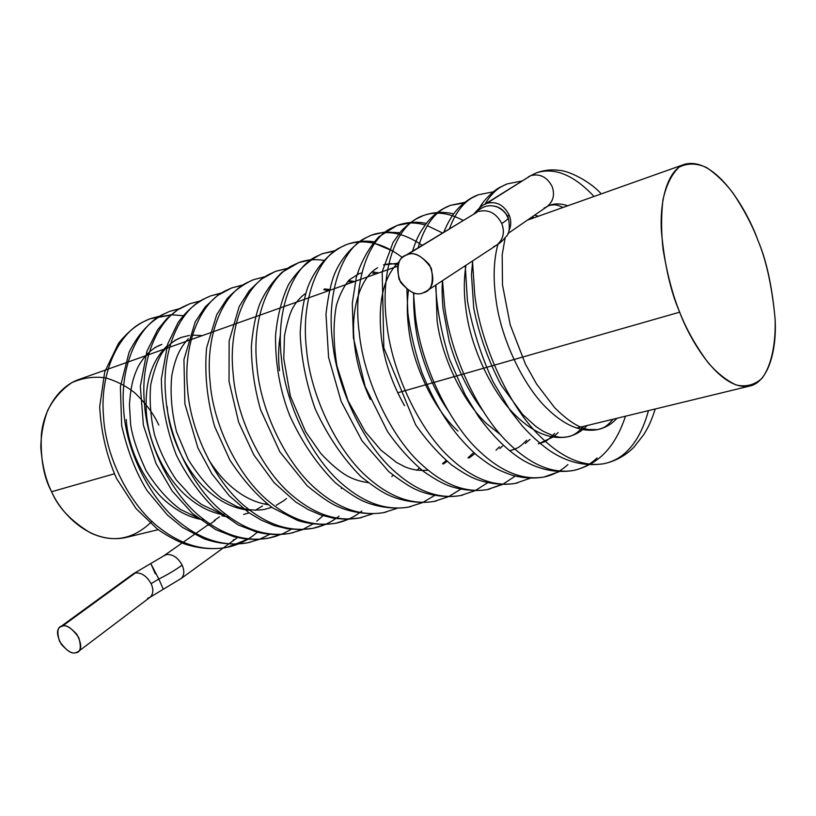 <?xml version="1.0" encoding="UTF-8"?>
<svg xmlns="http://www.w3.org/2000/svg" width="816" height="816" viewBox="0 0 816 816"><rect width="100%" height="100%" fill="white"/><g stroke="black" fill="none" stroke-linecap="round" stroke-linejoin="round"><path stroke-width="1.22" d="M476.289 212.619L406.939 254.908C412.886 251.665 420.393 254.929 429.481 264.721C434.734 278.083 433.704 286.926 426.38 291.22L423.178 292.781C431.215 291.21 433.928 283.03 431.327 268.24C422.239 255.653 414.11 251.206 406.939 254.908C399.004 256.693 396.392 264.874 399.116 279.439C408 291.812 416.027 296.259 423.178 292.781C416.996 295.933 409.438 292.403 400.503 282.193C395.729 268.688 397.045 259.988 404.44 256.102L475.514 213.119M497.658 207.162C489.478 204.061 482.083 206.04 475.483 213.098C482.083 206.04 489.478 204.061 497.658 207.162C503.023 210.069 506.277 213.364 507.409 217.046L508.215 217.444C508.796 218.372 506.644 220.391 501.769 223.513C504.982 232.458 503.268 239.669 496.648 245.157L493.507 246.718M507.776 233.641L547.199 206.519C553.34 201.307 554.982 194.636 552.116 186.507C547.108 177.011 539.988 173.39 530.747 175.644L486.795 203.317C496.414 201.011 503.87 204.898 509.174 215.026L507.613 216.138L509.174 215.026C503.87 204.898 496.414 201.011 486.815 203.357L484.306 204.602M155.305 573.781L150.787 563.54L158.824 579.034C168.086 574.403 175.858 569.752 182.131 565.08C177.898 557.542 172.686 554.054 166.484 554.594L163.934 555.798M150.797 596.618C153.408 593.232 153.51 588.917 151.093 583.654L158.824 579.034L163.322 589.285L158.824 579.034L151.093 583.654C153.683 589.458 153.367 593.966 150.164 597.19L147.563 598.352M60.119 627.055L133.028 573.995L135.385 572.954C141.535 572.516 146.778 576.086 151.093 583.654C146.778 576.086 141.535 572.516 135.385 572.954L62.485 626.045C65.719 624.709 70.472 627.433 76.735 634.226C81.488 643.13 81.967 648.934 78.173 651.647L75.613 652.739C80.509 652.637 81.559 647.598 78.764 637.633C72.114 628.351 66.688 624.485 62.485 626.045C57.65 626.26 56.641 631.309 59.476 641.182C66.025 650.342 71.4 654.197 75.613 652.739C72.298 654.014 67.534 651.199 61.322 644.303C56.692 635.399 56.294 629.656 60.119 627.055L62.485 626.045L132.386 574.535M215.159 520.455L208.182 525.341M219.524 516.814L214.261 520.496M536.204 172.931L528.411 176.797L536.734 172.727C554.788 167.137 573.883 175.052 594.038 196.462M648.455 410.632C643.63 428.41 636.5 441.935 627.045 451.207C620.548 457.674 612.806 461.846 603.799 463.733C583.277 467.048 562.122 458 540.335 436.591C509.857 407.572 480.859 345.566 474.779 295.147L472.474 261.008L474.779 295.147C480.859 345.566 509.857 407.572 540.335 436.591C562.122 458 583.277 467.048 603.799 463.733C612.806 461.846 620.548 457.674 627.045 451.207M485.061 204.071C489.661 196.197 494.975 190.465 500.993 186.874L507.113 183.916L500.993 186.874C494.975 190.465 489.661 196.197 485.061 204.071M575.678 469.985L573.413 470.485C552.626 473.872 531.308 465.069 509.47 444.088C478.921 415.66 450.197 354.715 444.516 305.011L442.537 280.633L444.516 305.011C450.197 354.715 478.921 415.66 509.47 444.088C531.308 465.069 552.626 473.872 573.413 470.485C582.532 468.568 590.407 464.396 597.037 457.97M449.392 228.888C455.022 213.68 462.601 203.306 472.127 197.768L478.37 194.779L472.127 197.768C462.601 203.306 455.022 213.68 449.392 228.888M567.895 464.549C561.143 470.934 553.146 475.096 543.915 477.034C522.893 480.481 501.442 471.923 479.563 451.36C448.953 423.494 420.505 363.569 415.201 314.548L413.467 292.801L415.201 314.548C420.505 363.569 448.953 423.494 479.563 451.36C501.442 471.923 522.893 480.481 543.915 477.034C553.146 475.096 561.143 470.934 567.895 464.549M418.118 247.819C423.871 228.143 432.541 214.975 444.118 208.335L450.463 205.316L464.049 203L450.463 205.316L444.118 208.335C432.541 214.975 423.871 228.143 418.118 247.819M517.558 482.888L515.273 483.388C494.027 486.907 472.464 478.574 450.565 458.398C419.914 431.083 391.741 372.157 386.784 323.799C380.032 274.808 394.016 230.245 416.915 218.606L423.361 215.546C435.662 211.15 448.963 212.803 463.274 220.493C448.963 212.803 435.662 211.15 423.361 215.546L416.915 218.606C394.016 230.245 380.032 274.808 386.784 323.799C391.741 372.157 419.914 431.083 450.565 458.398C472.464 478.574 494.027 486.907 515.273 483.388C501.004 485.938 483.582 482.644 473.821 478.227C468.139 475.799 460.714 471.352 451.523 464.885C438.569 453.869 426.605 440.497 415.619 424.759L383.836 347.83L382.184 271.708L393.067 242.403L401.176 231.071C409.52 222.727 416.915 217.546 423.361 215.546C433.286 212.007 443.404 211.456 453.727 213.884M489.763 489.059L487.458 489.569C466.018 493.139 444.343 485.03 422.443 465.232C391.762 438.437 363.854 380.47 359.244 332.775C352.808 284.458 367.271 240.302 390.497 228.572L397.035 225.491C405.715 222.309 415.089 222.146 425.146 224.992M427.319 225.665L442.588 233.009M462.754 495.057L460.428 495.567C438.804 499.188 417.047 491.293 395.138 471.872C364.456 445.577 336.814 388.538 332.51 341.476C326.4 293.821 341.292 250.063 364.823 238.262L371.443 235.161C379.868 232.06 388.946 231.703 398.667 234.1M436.489 500.881L434.143 501.401C412.366 505.073 390.527 497.372 368.638 478.309C337.957 452.503 310.58 396.372 306.581 349.921C300.757 302.909 316.057 259.549 339.864 247.676L346.555 244.555C354.746 241.546 363.538 241.026 372.943 243.025M374.666 243.423L392.557 250.9M410.948 506.552L408.581 507.073C386.662 510.796 364.772 503.288 342.893 484.561C312.232 459.224 285.11 403.971 281.398 358.122C275.859 311.732 291.526 268.77 315.588 256.836L322.351 253.694L334.142 251.053M386.131 512.06L383.714 512.601C361.672 516.355 339.721 509.031 317.873 490.64C287.242 465.752 260.375 411.346 256.928 366.088C251.654 320.3 267.689 277.736 291.965 265.751L298.799 262.589C306.541 259.733 314.813 258.978 323.615 260.324M361.916 517.436L359.509 517.966C337.355 521.761 315.374 514.621 293.556 496.546C262.956 472.107 236.344 418.516 233.162 373.83C228.143 328.634 244.494 286.457 268.984 274.421L275.869 271.249L268.984 274.421C244.494 286.457 228.143 328.634 233.162 373.83C236.344 418.516 262.956 472.107 293.556 496.546C315.374 514.621 337.355 521.761 359.509 517.966L346.943 519.302L334.009 518.323L320.994 515.049L308.152 509.561L295.688 501.962L274.064 482.613L253.837 454.9L238.721 422.453L229.041 381.49L229.133 341.098L239.17 306.561L249.288 290.639L261.263 279.184L275.237 271.493M361.804 511.04C354.358 517.069 345.739 521.128 335.947 523.199C313.691 527.034 291.679 520.057 269.902 502.299C239.353 478.268 212.986 425.483 210.049 381.358C205.275 336.743 221.921 294.933 246.605 282.866L253.552 279.684L246.605 282.866C221.921 294.933 205.275 336.743 210.049 381.358C212.986 425.483 239.353 478.268 269.902 502.299C291.679 520.057 313.691 527.034 335.947 523.199C345.739 521.128 354.358 517.069 361.804 511.04M325.523 524.484L312.997 528.299L300.308 529.666L287.273 528.748L274.156 525.545L261.222 520.118L248.696 512.591L229.255 495.771L211.844 473.708L197.911 447.964L184.895 403.828L183.937 359.581L195.218 321.861L205.244 306.847L217.546 295.484L231.795 287.895L224.808 291.098C199.951 303.195 183.029 344.617 187.568 388.681C190.281 432.266 216.403 484.276 246.891 507.889C268.617 525.351 290.659 532.154 312.997 528.299C322.83 526.208 331.5 522.179 338.997 516.181C331.5 522.179 322.83 526.208 312.997 528.299C290.659 532.154 268.617 525.351 246.891 507.889C216.403 484.276 190.281 432.266 187.568 388.681C183.029 344.617 199.951 303.195 224.808 291.098L231.795 287.895L242.372 285.233M341.639 487.988L341.333 488.672M323.014 515.712L316.761 521.2M293.066 532.726L290.629 533.256C268.219 537.152 246.177 530.502 224.492 513.325C194.065 490.11 168.188 438.855 165.699 395.801C161.374 352.288 178.561 311.233 203.572 299.105L210.599 295.902L221.32 293.179L210.599 295.902L203.572 299.105C178.561 311.233 161.374 352.288 165.699 395.801C168.188 438.855 194.065 490.11 224.492 513.325C246.177 530.502 268.219 537.152 290.629 533.256L302.359 529.666L312.916 523.974M271.3 537.55L268.831 538.101C246.361 542.008 224.308 535.52 202.684 518.619C172.339 495.791 146.696 445.261 144.412 402.727C140.301 359.754 157.723 319.066 182.876 306.918L189.944 303.705L199.981 301.063L189.944 303.705L182.876 306.918C157.723 319.066 140.301 359.754 144.412 402.727C146.696 445.261 172.339 495.791 202.684 518.619C224.308 535.52 246.361 542.008 268.831 538.101L280.796 534.429M250.053 542.273L247.585 542.813C225.063 546.751 203.011 540.406 181.448 523.78C151.174 501.33 125.776 451.503 123.685 409.479C119.779 367.027 137.425 326.696 162.69 314.537L169.799 311.314L179.928 308.632L169.799 311.314L162.69 314.537C137.425 326.696 119.779 367.027 123.685 409.479C125.776 451.503 151.174 501.33 181.448 523.78C203.011 540.406 225.063 546.751 247.585 542.813L259.009 539.386M257.366 532.236L253.297 535.52C245.616 541.334 236.803 545.302 226.858 547.414C204.296 551.371 182.264 545.17 160.752 528.809C130.57 506.716 105.397 457.582 103.51 416.058C99.787 374.105 117.637 334.132 143.014 321.963L150.144 318.74L170.513 315.241M223.145 515.569L221.85 515.763L224.849 513.488L221.85 515.763L229.704 517.344M161.854 344.403L154.897 347.575L161.854 344.403C152.388 347.8 144.442 355.317 138.006 366.965C133.579 376.543 130.774 385.121 129.438 404.777L130.631 424.544C132.406 436.897 137.588 452.319 146.176 470.842C156.417 487.152 167.719 499.943 180.081 509.215L197.533 517.772M199.257 519.119C188.935 516.691 179.275 511.938 170.279 504.89C147.247 487.866 128.041 450.881 126.235 419.516C128.041 450.881 147.247 487.866 170.279 504.89C180.928 513.223 192.341 518.282 204.53 520.067M202.388 335.59L192.433 335.121M189.414 335.427L181.591 337.324L174.665 340.486L181.591 337.324C174.828 339.844 168.739 344.505 163.292 351.319C158.355 358.071 154.183 369.158 150.756 384.581C149.297 400.697 150.583 417.557 154.622 435.132C159.865 451.36 167.076 466.262 176.256 479.839L191.658 496.811L201.664 504.553L220.198 513.315M167.045 345.994C151.388 361.1 144.514 383.459 146.421 413.09C148.379 444.822 167.759 482.307 190.862 499.606C200.461 507.236 210.752 512.193 221.728 514.498C210.752 512.193 200.461 507.236 190.862 499.606C167.759 482.307 148.379 444.822 146.421 413.09C144.514 383.459 151.388 361.1 167.045 345.994M243.688 514.406L249.125 512.887M255.296 510.296L262.477 505.94M167.137 406.48C169.259 438.6 188.812 476.605 211.976 494.19C223.89 503.747 236.569 509.133 250.002 510.357C236.569 509.133 223.89 503.747 211.976 494.19C188.812 476.605 169.259 438.6 167.137 406.48M264.833 509.347L271.769 507.266L264.833 509.347C255.265 510.887 245.891 509.939 236.691 506.491L221.768 498.392C209.896 489.243 198.665 476.218 188.088 459.316L176.531 431.797C171.615 412.049 170.044 393.281 171.809 375.503C175.828 354.96 181.009 347.035 188.363 338.681M276.267 505.288L283.55 500.84L276.267 505.288M208.223 458.969C215.842 471.209 224.318 481.103 233.651 488.631C244.494 497.464 256.051 502.84 268.331 504.757C256.051 502.84 244.494 497.464 233.651 488.631C224.318 481.103 215.842 471.209 208.223 458.969M329.582 289.507L324.462 288.946M280.459 334.366C278.389 345.882 278.052 357.989 279.47 370.688C278.052 357.989 278.389 345.882 280.459 334.366M354.685 281.489L348.636 280.582L354.685 281.489M378.797 272.921L373.504 272.024L378.797 272.921M361.865 272.901L358.489 273.86M443.455 463.967L447.117 461.305L443.455 463.967M398.504 263.191L383.449 264.904M354.797 346.688C349.748 310.804 360.101 277.318 377.604 267.77C360.101 277.318 349.748 310.804 354.797 346.688C356.918 364.089 362.09 381.664 370.291 399.412M469.047 457.98L473.117 454.991L469.047 457.98M381.398 338.212C377.522 302.002 383.479 276.451 399.289 261.538C383.479 276.451 377.522 302.002 381.398 338.212C384.407 361.284 392.139 383.795 404.593 405.756M499.81 448.535L502.534 446.066M408.439 290.486C406.817 302.746 406.949 315.741 408.816 329.47C413.039 365.884 434.551 410.071 457.99 431.103C434.551 410.071 413.039 365.884 408.816 329.47C406.949 315.741 406.817 302.746 408.439 290.486M509.827 450.667L514.947 449.177L509.827 450.667M525.382 443.414L529.951 439.406L525.382 443.414M435.917 284.978L437.07 320.474C441.578 357.377 463.304 402.288 486.713 423.728L501.065 435.173L486.713 423.728C463.304 402.288 441.578 357.377 437.07 320.474L435.917 284.978M545.486 441.507L538.285 443.853L553.024 437.07M554.309 436.07L558.154 432.562L554.309 436.07M465.967 265.271C463.692 279.307 463.774 294.607 466.211 311.182C471.005 348.595 492.946 394.261 516.324 416.14C533.766 432.919 550.851 439.814 567.589 436.825C574.056 435.367 579.717 432.429 584.572 428.033L587.173 425.513L584.572 428.033C579.717 432.429 574.056 435.367 567.589 436.825C550.851 439.814 533.766 432.919 516.324 416.14C492.946 394.261 471.005 348.595 466.211 311.182C463.774 294.607 463.692 279.307 465.967 265.271M538.376 216.23L534.592 215.189L538.376 216.23M497.923 244.3C493.517 260.61 492.976 279.715 496.281 301.604C501.381 339.538 523.535 385.978 546.873 408.306C564.274 425.432 581.247 432.521 597.781 429.593C604.166 428.155 609.746 425.218 614.509 420.801L617.059 418.251L614.509 420.801C609.746 425.218 604.166 428.155 597.781 429.593C581.247 432.521 564.274 425.432 546.873 408.306C523.535 385.978 501.381 339.538 496.281 301.604C492.976 279.715 493.517 260.61 497.923 244.3M563.05 207.468C555.278 204.102 557.399 205.499 554.666 204.785L549.831 205.224C555.308 203.337 561.286 203.531 567.752 205.795C561.286 203.531 555.308 203.337 549.831 205.224L549.341 205.397M159.681 316.139L150.144 318.74L143.014 321.963C117.637 334.132 99.787 374.105 103.51 416.058C105.397 457.582 130.57 506.716 160.752 528.809C182.264 545.17 204.296 551.371 226.858 547.414L247.809 539.223M287.038 268.576L275.869 271.249L288.028 268.209M310.274 259.927L298.799 262.589L291.965 265.751C267.689 277.736 251.654 320.3 256.928 366.088C260.375 411.346 287.242 465.752 317.873 490.64C339.721 509.031 361.672 516.355 383.714 512.601C367.996 515.365 349.523 511.999 337.192 506.318C330.358 503.411 320.341 496.546 307.142 485.734L279.857 451.85L260.569 409.775C254.521 388.314 251.45 367.19 251.379 346.402C252.705 329.858 255.439 315.874 259.559 304.45C264.568 292.699 272.065 281.969 282.05 272.248L298.799 262.589L311.355 259.529M334.815 251.002L322.351 253.694L315.588 256.836C291.526 268.77 275.859 311.732 281.398 358.122C285.11 403.971 312.232 459.224 342.893 484.561C364.772 503.288 386.662 510.796 408.581 507.073C393.404 509.755 375.533 506.614 363.681 501.31C357.01 498.505 347.575 492.323 335.366 482.776C317.067 464.437 301.889 442.129 289.843 415.854C280.061 390.976 275.298 364.334 275.533 335.906C277.175 316.832 281.51 299.717 288.548 284.56C297.34 270.708 308.397 260.498 321.728 253.939M402.441 257.57C383 242.882 364.375 238.547 346.555 244.555L339.864 247.676C316.057 259.549 300.757 302.909 306.581 349.921C310.58 396.372 337.957 452.503 368.638 478.309C390.527 497.372 412.366 505.073 434.143 501.401C418.853 504.094 400.778 500.738 389.008 495.312C382.408 492.456 373.034 486.203 360.896 476.564C342.598 457.99 327.359 435.428 315.18 408.877C306.204 383.53 301.196 358.316 300.166 333.254C301.196 314.15 303.797 298.646 307.958 286.742C315.139 268.444 328.807 252.256 345.933 244.79M422.229 245.33C404.338 233.039 387.406 229.653 371.443 235.161L364.823 238.262C341.292 250.063 326.4 293.821 332.51 341.476C336.814 388.538 364.456 445.577 395.138 471.872C417.047 491.293 438.804 499.188 460.428 495.567C445.618 498.178 428.063 495.006 416.792 489.926C410.621 487.397 401.288 481.297 388.793 471.617L361.937 440.681L341.17 401.452L328.573 357.306L325.982 314.16C328.144 295.871 331.092 282.244 334.846 273.289C341.19 258.101 354.909 242.005 371.443 235.161L384.55 232.132M409.856 222.982L397.035 225.491L390.497 228.572C367.271 240.302 352.808 284.458 359.244 332.775C363.854 380.47 391.762 438.437 422.443 465.232C444.343 485.03 466.018 493.139 487.458 489.569L501.463 484.571M601.239 193.902C589.356 180.438 567.885 170.809 560.153 170.473C552.197 169.249 544.394 170.003 536.734 172.727L530.747 175.644C539.988 173.39 547.108 177.011 552.116 186.507C554.992 194.687 553.319 201.379 547.118 206.57L544.068 208.121M474.82 453.523L473.117 454.991M286.508 498.515L283.55 500.84M265.445 503.625L264.812 504.145M180.938 578.666L235.712 538.907L233.162 540.059M166.484 554.594C172.686 554.054 177.898 557.542 182.131 565.08C175.858 569.752 168.086 574.403 158.824 579.034L150.787 563.54M486.795 203.317L530.747 175.644L484.276 204.561M181.162 578.422C184.314 575.423 184.63 570.965 182.131 565.08M508.898 230.724C511.255 225.879 511.346 220.636 509.174 215.026M497.576 244.484C503.472 238.813 504.869 231.815 501.769 223.513C496.261 213.149 488.59 209.131 478.747 211.426C488.59 209.131 496.261 213.149 501.769 223.513C506.644 220.391 508.796 218.372 508.215 217.444C503.431 208.029 496.138 206.397 494.996 206.254M757.87 240.23C766.397 259.978 772.15 286.324 775.118 319.25C776.944 351.206 767.927 382.551 749.394 386.121C720.763 391.078 690.673 342.077 679.677 312.171L397.718 392.782L679.677 312.171C670.65 291.649 664.571 264.853 661.439 231.775C659.471 199.798 667.896 169.585 684.695 164.251C716.468 156.152 747.874 211.864 757.87 240.23C752.27 225.298 743.998 209.61 733.064 193.157C725.128 182.702 716.356 174.206 706.748 167.647C696.895 163.078 687.684 162.904 679.096 167.147C671.507 174.41 666.101 185.456 662.878 200.308C661.093 216.403 661.184 232.968 663.163 250.002C667.386 274.9 672.894 295.627 679.677 312.171C686.205 328.94 695.63 345.709 707.951 362.477C716.744 372.677 726.077 380.164 735.95 384.928C745.753 387.243 754.433 385.06 761.981 378.369C771.844 365.099 775.914 342.577 775.088 318.679C771.967 286.232 766.224 260.08 757.87 240.23M397.565 266.251L79.274 379.328C57.956 386.488 43.585 410.836 41.371 434.459C40.392 458.714 43.809 477.799 51.632 491.732L114.291 473.821L51.632 491.732C60.496 512.326 89.27 544.864 125.44 537.622L158.182 529.666M152.021 521.332C133.467 539.519 112.945 543.364 90.474 532.868C71.033 521.098 58.089 507.389 51.632 491.732C45.91 480.41 42.31 465.783 40.841 447.841C40.902 435.407 43.156 422.984 47.593 410.55C53.591 398.779 61.73 389.446 72.012 382.551C83.11 377.747 94.411 376.207 105.917 377.93C116.861 381.235 126.5 386.233 134.854 392.914C146.064 403.726 154.051 414.457 158.804 425.095M404.44 256.102L477.299 212.058M508.317 217.678C510.122 227.633 509.419 233.876 506.206 236.395C503.044 240.383 499.841 243.311 496.597 245.198L426.38 291.22M484.51 204.469C482.919 204.612 479.298 207.856 473.668 214.2M133.028 573.995L164.087 555.676M181.019 578.564L150.124 597.22L78.173 651.647M164.159 555.574L207.743 525.065M655.279 408.979C650.24 423.963 648.383 426.666 644.089 434.183L633.981 447.117C625.556 455.665 615.499 461.213 603.799 463.733C580.043 467.211 562.306 459.326 548.434 449.8C539.386 443.149 530.696 435.244 522.352 426.064L510.428 410.815L493.058 381.776C481.012 355.592 472.474 328.624 467.446 300.88L465.253 265.741M479.594 207.764C484.163 199.073 495.179 189.679 499.504 187.527L506.563 184.13M625.474 416.211C614.785 448.606 597.343 464.834 573.413 470.485C550.28 474.361 530.227 465.508 517.946 456.96C504.604 447.739 491.497 434.347 478.635 416.792L465.161 394.832L449.473 359.254C441.578 334.07 436.958 309.386 435.622 285.172M443.771 232.295C448.535 220.463 454.502 211.385 461.642 205.071C467.038 200.308 472.423 196.942 477.799 194.993M559.409 471.587L543.915 477.034C533.327 478.849 522.475 478.156 511.367 474.973C498.698 470.189 494.231 468.761 476.768 455.206C456.562 436.815 439.6 415.242 422.158 373.147C415.181 352.9 410.417 332.826 407.867 312.916L406.898 289.425M412.468 251.246C418.027 234.457 420.872 231.183 427.186 222.36C433.633 214.506 441.395 208.814 450.463 205.316L464.906 202.317M502.207 484.582L487.458 489.569C473.229 492.109 455.93 488.998 446.046 484.653C440.283 482.246 432.766 477.829 423.484 471.393C410.428 460.428 398.412 447.097 387.416 431.389L365.17 386.56L353.399 337.824L352.298 303.205L356.266 277.552C361.009 261.803 368.516 248.227 378.777 236.834L397.035 225.491C406.582 222.064 416.354 221.371 426.36 223.4M349.156 519.088L335.947 523.199C323.544 525.351 310.835 524.464 297.83 520.557L272.768 507.96C257.836 496.76 243.535 480.797 229.867 460.061L214.649 426.533C207.05 399.86 204.367 373.646 206.581 347.902L216.74 314.619L226.97 298.85C234.6 290.629 243.25 284.325 252.899 279.929M302.879 529.574L290.629 533.256C279.602 535.225 268.291 534.827 256.703 532.073L238.16 524.933L213.965 508.042C199.084 493.129 186.538 475.483 176.348 455.104C166.607 429.838 161.609 404.42 161.374 378.848L167.637 344.199L178.01 322.687C186.803 310.172 197.666 301.247 210.599 295.902L221.248 293.026M291.373 529.288L283.703 533.317L275.594 536.377L268.831 538.101L257.448 539.468L245.759 539.019L233.968 536.755L215.761 529.655L192.484 513.509L172.145 490.936L155.989 463.427L143.392 425.146L140.342 386.376L146.921 351.257L157.621 329.786L166.882 318.597L177.766 309.815L189.944 303.705L200.685 300.798M259.315 539.366L247.585 542.813C232.621 545.2 217.954 543.793 203.582 538.601L182.478 527.381L167.362 514.988L147.176 490.742C135.966 472.678 127.459 450.932 121.655 425.493L120.391 386.651L129.091 352.247C139.873 330.623 153.061 318.475 169.799 311.314L180.224 308.448M248.411 539.274L226.858 547.414C213.017 549.811 198.9 548.648 184.508 543.935C175.093 540.182 165.995 535.184 157.213 528.941L136.058 508.592L116.443 478.339C106.549 455.685 100.97 431.797 99.705 406.643L104.703 371.984L118.473 343.393C128.01 331.367 138.567 323.156 150.144 318.74L171.034 314.803M328.695 290.72L323.728 289.7M391.751 476.503L393.281 475.402M352.012 282.438L347.83 281.469M416.762 470.261L419.424 468.149M375.941 273.941L372.616 273.064M442.445 463.804L446.219 460.53M398.035 264.476L390.548 263.568L384.01 264.71M467.945 457.858L473.005 453.227M496.016 450.218L499.474 446.801M511.418 450.289C516.997 447.994 518.354 448.79 526.677 440.201M538.285 443.853C544.343 441.68 545.873 442.711 554.645 433.408M472.658 260.885L471.475 274.706L473.739 308.244C479.206 335.131 488.305 360.703 501.044 384.958L522.536 414.334L535.949 426.523L542.303 430.777C559.195 439.396 562.683 437.182 567.589 436.825C572.924 436.019 578.197 432.541 583.43 426.421M534.021 217.78L532.052 216.934M505.135 237.854L502.187 254.796L502.493 284.937L510.204 324.788L525.422 364.13L536.571 384.01L554.564 407.572C567.355 420.403 578.554 427.706 588.183 429.491L597.781 429.593C603.238 427.727 605.299 428.196 613.04 419.23M171.758 314.792L183.192 315.68M237.415 537.601L235.712 538.907M259.6 539.254L269.627 534.347M242.75 284.988L231.795 287.895M264.823 276.746L253.552 279.684M359.509 517.966L372.616 513.876M383.714 512.601L397.127 508.348M334.672 250.685L322.351 253.694M408.581 507.073L422.311 502.666M422.821 502.432L434.479 495.526M373.963 241.801C364.579 240.424 355.45 241.342 346.555 244.555M434.143 501.401L448.198 496.811M448.759 496.556L460.663 489.263M399.779 232.713L385.356 232.05M460.428 495.567L474.82 490.793M475.442 490.498L487.58 482.776M502.88 484.245L515.273 476.075M515.273 483.388L530.39 478.186M493.303 191.821L478.37 194.779M521.669 181.04L507.113 183.916M547.159 206.54L549.831 205.224M482.888 410.734C468.017 391.068 456.766 367.843 449.147 341.057L443.006 308.417C441.691 292.444 442.129 285.824 442.466 280.684M448.117 410.672C435.713 392.445 426.36 371.841 420.067 348.85C413.967 328.195 413.039 299.615 413.967 292.934M428.125 470.179C419.597 470.985 411.764 469.822 404.644 466.691L396.535 462.458L380.786 450.004L365.252 431.654L348.004 400.707L336.947 366.017C333.295 343.087 333.122 322.82 336.437 305.204C339.884 294.066 344.23 285.58 349.452 279.745L359.04 273.666M368.169 482.623C359.948 481.501 352.696 479.104 346.402 475.422C338.834 470.924 330.286 463.59 320.77 453.431L305.633 431.746L290.323 395.954L283.754 358.622L284.509 335.641C287.385 321.422 290.374 311.783 293.485 306.724C296.942 300.992 301.012 296.565 305.694 293.454M749.394 386.121L576.688 428.063M684.695 164.251L527.422 220.126"/></g></svg>
